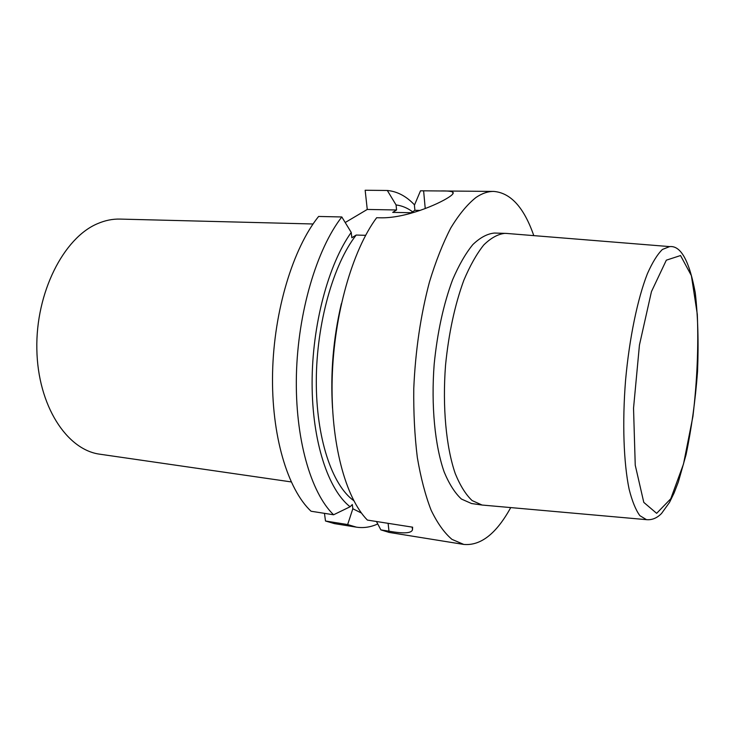 <?xml version="1.0" encoding="UTF-8"?>
<svg xmlns="http://www.w3.org/2000/svg" width="735" height="735" viewBox="0 0 735 735"><rect width="100%" height="100%" fill="white"/><g stroke="black" fill="none" stroke-linecap="round" stroke-linejoin="round"><path stroke-width="1.1" d="M646.598 519.673L482.068 505.037L471.539 503.53L461.433 499.056C454.993 493.13 449.26 484.154 444.216 472.109C434.909 445.704 430.995 405.775 434.183 364.147C437.371 332.358 443.499 304.262 452.567 279.833C458.861 265.179 465.613 253.428 472.844 244.571C480.157 237.552 487.369 233.712 494.471 233.041L506.424 233.418L669.76 246.611M510.724 507.6C496.401 533.638 480.763 545.921 463.803 544.433L451.979 539.38C444.363 532.948 437.417 523.219 431.123 510.191C425.363 495.344 420.76 477.759 417.324 457.455C414.669 435.864 413.483 412.886 413.768 388.503C415.404 350.815 420.631 315.324 429.442 282.029C435.745 261.329 442.856 243.313 450.766 227.997C458.952 214.491 467.359 204.321 475.986 197.476C482.05 193.369 487.976 191.348 493.745 191.422C510.706 192.809 524.055 207.546 533.794 235.632M463.803 544.433L389.247 532.443L380.868 529.88L388.99 531.184C403.616 533.794 411.453 533.325 412.482 529.779L412.629 527.179L367.381 520.077C345.459 497.898 330.474 442.599 332.183 378.608C333.892 314.644 352.387 250.359 376.642 217.725L379.903 217.79C405.233 218.626 438.317 204.229 448.938 197.145C452.732 194.674 454 192.993 452.76 192.111L452.907 193.81M493.745 191.422L420.503 190.797L414.421 205.23L414.898 210.311L420.172 210.412M441.57 190.916C447.643 190.87 451.373 191.275 452.76 192.111M376.458 521.501L380.868 529.88M332.514 408.136C330.346 372.875 333.304 338.054 341.371 303.665M412.592 211.79C407.392 207.95 401.889 205.662 396.064 204.936L387.317 190.475C397.295 191.422 406.372 196.236 414.549 204.918M365.626 235.319L356.199 235.044C333.341 264.205 316.519 323.336 316.298 380.592C316.059 437.895 332.073 485.219 353.755 500.645M396.064 204.936L396.569 209.98L392.71 212.378L411.122 212.727L392.71 212.378M414.898 210.311L411.122 212.727M333.589 514.776C310.703 492.716 294.919 438.17 296.407 375.199C297.886 312.265 316.767 249.073 341.812 216.963L318.604 216.457C293.035 248.21 273.916 310.675 272.575 372.93C271.233 435.212 287.541 489.262 311.052 511.238L333.589 514.776L350.099 506.764C328.251 489.841 312.173 441.68 312.099 383.394C312.017 325.146 328.343 264.352 351.229 232.407L341.812 216.963M361.455 513.058L352.837 508.758L352.313 504.541L350.099 506.764M351.229 232.407L351.844 237.754L356.199 235.044M377.744 523.963C370.67 527.179 363.549 528.245 356.392 527.151L347.655 524.56L352.837 508.758M387.317 190.475L365.157 190.255L367.261 209.447L396.569 209.98M367.261 209.447L345.211 222.521M347.655 524.56L325.495 521.005L324.457 513.342M356.392 527.151L334.453 523.623L325.495 521.005M291.179 481.912L100.052 454.23C66.922 450.077 37.779 405.766 36.842 349.18C35.657 292.64 63.642 237.837 97.516 223.679C105.041 220.426 112.528 218.892 119.989 219.085L313.055 223.982M646.469 519.654L639.854 515.648C635.729 509.98 632.146 501.169 629.123 489.216C623.657 462.931 622.205 422.634 625.558 380.372C629.362 338.155 637.594 298.676 647.406 273.686C652.395 262.413 657.402 254.338 662.428 249.441L669.631 246.611C680.757 245.343 689.311 260.741 695.273 292.815C697.947 316.473 698.7 342.758 697.533 371.671C695.319 400.906 691.488 428.615 686.04 454.8L678.341 481.967L674.114 492.955L669.53 502.363L661.573 513.425C657.035 518.092 652 520.169 646.469 519.654M482.068 505.037L472.127 500.572C465.806 494.646 460.174 485.633 455.241 473.551C446.117 447.055 442.341 406.942 445.548 365.111C448.745 333.166 454.827 304.924 463.794 280.375C470.014 265.638 476.684 253.823 483.805 244.92C491.017 237.864 498.119 234.006 505.11 233.335M670.77 498.753L656.649 513.333L643.787 502.382L635.242 465.191L633.533 408.256L639.441 345.064L651.449 291.62L666.333 260.172L680.546 255.541L691.387 275.653L697.304 314.35C698.59 346.846 697.138 380.886 692.921 416.442L683.504 464.005L670.77 498.753M388.99 531.184L388.098 523.329M423.617 190.824L425.234 208.565M412.482 529.779L412.197 527.114"/></g></svg>
